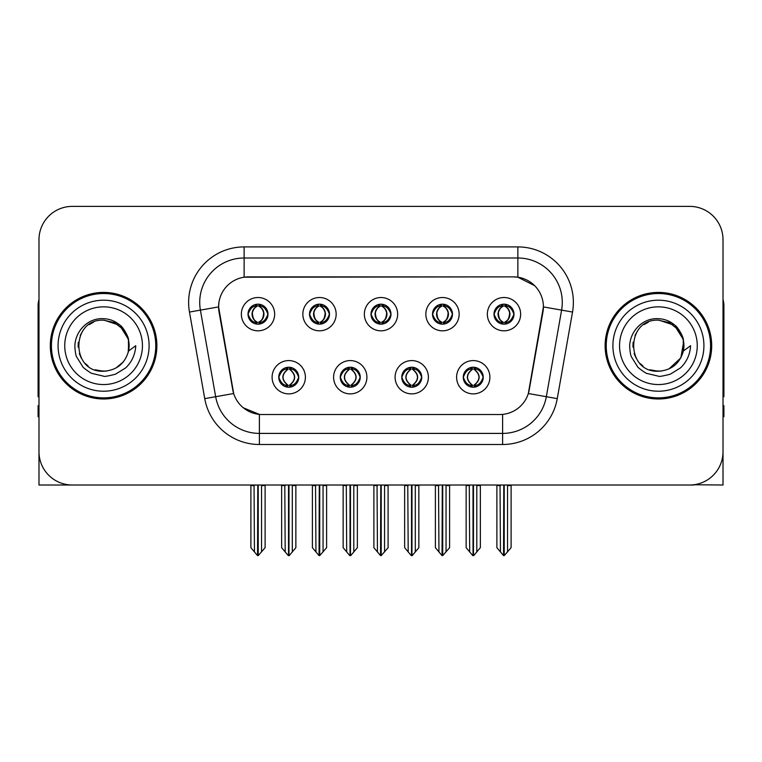 <?xml version="1.0" encoding="UTF-8"?>
<svg xmlns="http://www.w3.org/2000/svg" width="762" height="762" viewBox="0 0 762 762"><rect width="100%" height="100%" fill="white"/><g stroke="black" fill="none" stroke-linecap="round" stroke-linejoin="round"><path stroke-width="1.14" d="M371.008 314.173A9.992 9.992 0 0 0 381 324.164A9.992 9.992 0 0 0 390.992 314.173A9.992 9.992 0 0 0 381 304.181A9.992 9.992 0 0 0 371.008 314.173L371.104 314.173C373.17 319.754 375.761 322.44 378.885 322.24L378.209 323.764M364.35 314.173A16.65 16.65 0 0 0 381 330.822A16.65 16.65 0 0 0 397.65 314.173A16.65 16.65 0 0 0 381 297.523A16.65 16.65 0 0 0 364.35 314.173M401.755 377.228A9.992 9.992 0 0 0 411.747 387.22A9.992 9.992 0 0 0 421.738 377.228A9.992 9.992 0 0 0 411.747 367.236A9.992 9.992 0 0 0 401.755 377.228L401.85 377.228C403.746 382.6 406.337 385.296 409.642 385.296L410.823 385.296C404.212 379.914 404.212 374.533 410.823 369.151L409.642 369.151C406.403 369.084 403.803 371.78 401.85 377.228M395.097 377.228A16.65 16.65 0 0 0 411.747 393.878A16.65 16.65 0 0 0 428.396 377.228A16.65 16.65 0 0 0 411.747 360.578A16.65 16.65 0 0 0 395.097 377.228M432.511 314.173A9.992 9.992 0 0 0 442.493 324.164A9.992 9.992 0 0 0 452.485 314.173A9.992 9.992 0 0 0 442.493 304.181A9.992 9.992 0 0 0 432.511 314.173L432.597 314.173C434.673 319.754 437.264 322.44 440.379 322.24L439.703 323.764M425.844 314.173A16.65 16.65 0 0 0 442.493 330.822A16.65 16.65 0 0 0 459.153 314.173A16.65 16.65 0 0 0 442.493 297.523A16.65 16.65 0 0 0 425.844 314.173M494.005 314.173A9.992 9.992 0 0 0 503.996 324.164A9.992 9.992 0 0 0 513.988 314.173A9.992 9.992 0 0 0 503.996 304.181A9.992 9.992 0 0 0 494.005 314.173L494.1 314.173C496.167 319.754 498.758 322.44 501.882 322.24L501.206 323.764M487.347 314.173A16.65 16.65 0 0 0 503.996 330.822A16.65 16.65 0 0 0 520.646 314.173A16.65 16.65 0 0 0 503.996 297.523A16.65 16.65 0 0 0 487.347 314.173M309.515 314.173A9.992 9.992 0 0 0 319.507 324.164A9.992 9.992 0 0 0 329.489 314.173A9.992 9.992 0 0 0 319.507 304.181A9.992 9.992 0 0 0 309.515 314.173L309.601 314.173C311.677 319.754 314.268 322.44 317.392 322.24L316.706 323.764M302.847 314.173A16.65 16.65 0 0 0 319.507 330.822A16.65 16.65 0 0 0 336.156 314.173A16.65 16.65 0 0 0 319.507 297.523A16.65 16.65 0 0 0 302.847 314.173M248.012 314.173A9.992 9.992 0 0 0 258.004 324.164A9.992 9.992 0 0 0 267.995 314.173A9.992 9.992 0 0 0 258.004 304.181A9.992 9.992 0 0 0 248.012 314.173L248.107 314.173C250.174 319.754 252.765 322.44 255.889 322.24L255.213 323.764M241.354 314.173A16.65 16.65 0 0 0 258.004 330.822A16.65 16.65 0 0 0 274.653 314.173A16.65 16.65 0 0 0 258.004 297.523A16.65 16.65 0 0 0 241.354 314.173M278.759 377.228A9.992 9.992 0 0 0 288.75 387.22A9.992 9.992 0 0 0 298.742 377.228A9.992 9.992 0 0 0 288.75 367.236A9.992 9.992 0 0 0 278.759 377.228L278.854 377.228C280.749 382.6 283.34 385.296 286.645 385.296L287.826 385.296C281.216 379.914 281.216 374.533 287.826 369.151L286.645 369.151C283.407 369.084 280.807 371.78 278.854 377.228M272.101 377.228A16.65 16.65 0 0 0 288.75 393.878A16.65 16.65 0 0 0 305.4 377.228A16.65 16.65 0 0 0 288.75 360.578A16.65 16.65 0 0 0 272.101 377.228M340.262 377.228A9.992 9.992 0 0 0 350.253 387.22A9.992 9.992 0 0 0 360.245 377.228A9.992 9.992 0 0 0 350.253 367.236A9.992 9.992 0 0 0 340.262 377.228L340.357 377.228C342.243 382.6 344.843 385.296 348.139 385.296L349.32 385.296C342.709 379.914 342.709 374.533 349.32 369.151L348.139 369.151C344.9 369.084 342.309 371.78 340.357 377.228M333.604 377.228A16.65 16.65 0 0 0 350.253 393.878A16.65 16.65 0 0 0 366.903 377.228A16.65 16.65 0 0 0 350.253 360.578A16.65 16.65 0 0 0 333.604 377.228M463.258 377.228A9.992 9.992 0 0 0 473.25 387.22A9.992 9.992 0 0 0 483.241 377.228A9.992 9.992 0 0 0 473.25 367.236A9.992 9.992 0 0 0 463.258 377.228L463.344 377.228C465.239 382.6 467.839 385.296 471.135 385.296L472.316 385.296C465.706 379.914 465.706 374.533 472.316 369.151L471.135 369.151C467.897 369.084 465.296 371.78 463.344 377.228M456.6 377.228A16.65 16.65 0 0 0 473.25 393.878A16.65 16.65 0 0 0 489.899 377.228A16.65 16.65 0 0 0 473.25 360.578A16.65 16.65 0 0 0 456.6 377.228M218.599 306.848A29.975 29.975 0 0 0 219.056 312.049L232.753 389.753A29.975 29.975 0 0 0 262.271 414.528L499.729 414.528A29.975 29.975 0 0 0 529.247 389.753L542.944 312.049A29.975 29.975 0 0 0 513.436 276.873L248.564 276.873A29.975 29.975 0 0 0 218.599 306.848L218.932 302.409M693.925 484.746L723.014 485.013L723.014 239.687A33.299 33.299 0 0 0 689.705 206.388L72.295 206.388A33.299 33.299 0 0 0 38.986 239.687L38.986 485.013L139.113 485.013M622.887 485.013L693.925 485.013M50.311 345.7A53.283 53.283 0 0 0 103.594 398.983A53.283 53.283 0 0 0 156.877 345.7A53.283 53.283 0 0 0 103.594 292.418A53.283 53.283 0 0 0 50.311 345.7M605.123 345.7A53.283 53.283 0 0 0 658.406 398.983A53.283 53.283 0 0 0 711.689 345.7A53.283 53.283 0 0 0 658.406 292.418A53.283 53.283 0 0 0 605.123 345.7M244.126 246.907L517.874 246.907A55.502 55.502 0 0 1 572.529 312.049L557.26 398.631A55.502 55.502 0 0 1 502.606 444.494L259.394 444.494A55.502 55.502 0 0 1 204.74 398.631L189.471 312.049A55.502 55.502 0 0 1 244.126 246.907L244.126 258.004L517.874 258.004A44.406 44.406 0 0 1 561.604 310.115L546.335 396.707A44.406 44.406 0 0 1 502.606 433.397L259.394 433.397A44.406 44.406 0 0 1 215.665 396.707L200.396 310.115A44.406 44.406 0 0 1 244.126 258.004L244.126 277.206L513.436 276.873L517.874 277.206L534.619 285.655M499.729 414.528L262.271 414.528M259.394 444.494L259.394 414.385L243.402 407.832M572.529 312.049L543.401 306.905L528.323 393.525L557.26 398.631M204.74 398.631L233.677 393.525L218.599 306.905L200.396 310.115A44.406 44.406 0 0 1 199.73 302.409M529.247 389.753L529.066 390.696M232.934 390.696L232.753 389.753M689.705 206.388L72.295 206.388M38.986 239.687L38.986 451.714A33.299 33.299 0 0 0 72.295 485.013L689.705 485.013A33.299 33.299 0 0 0 723.014 451.714L723.014 239.687M474.964 387.067L474.174 385.296L475.355 385.296C478.593 385.372 481.193 382.676 483.146 377.209C481.241 371.837 478.641 369.151 475.355 369.151L476.04 367.636M474.964 367.389L474.174 369.151L475.355 369.151M472.65 385.296L472.65 385.296C465.868 379.914 465.868 374.533 472.65 369.151L472.65 369.151M474.174 369.151L474.174 369.151C480.784 374.533 480.784 379.914 474.174 385.296L473.85 385.296C480.632 379.914 480.632 374.533 473.85 369.151M469.287 485.013L469.697 551.926L472.792 555.612L473.697 555.612L480.355 547.688L480.355 485.565L476.802 485.565L476.802 551.926M473.469 485.013L473.469 555.612M477.212 485.013L476.802 485.565M480.355 485.013L480.355 485.565M473.021 555.612L473.021 485.013M466.144 485.013L466.144 547.688L469.697 551.926M469.697 485.565L466.144 485.565M500.034 485.013L500.443 551.926L503.539 555.612L503.777 485.013M504.215 485.013L504.215 555.612L511.102 547.688L511.102 485.565L507.549 485.565L507.959 485.013M496.891 485.013L496.891 547.688L500.443 551.926M500.443 485.565L496.891 485.565M507.549 551.926L507.549 485.565M511.102 485.013L511.102 485.565M502.272 324.012L503.063 322.24L501.882 322.24M502.272 304.333L503.063 306.105L501.882 306.105C498.662 306.048 496.072 308.734 494.1 314.173M513.988 314.173L513.893 314.173C511.969 308.8 509.378 306.114 506.111 306.105L504.93 306.105C508.102 307.8 509.778 310.486 509.969 314.173C509.778 317.859 508.102 320.545 504.93 322.24L506.111 322.24L506.787 323.764M513.893 314.173C511.893 319.659 509.302 322.345 506.111 322.24M503.063 322.24L503.396 322.24C500.139 320.545 498.415 317.859 498.224 314.173C498.415 310.486 500.139 307.8 503.396 306.105C501.034 307.057 499.358 309.248 498.367 312.668C498.643 318.068 500.32 321.259 503.396 322.24L503.063 322.24C499.891 320.545 498.215 317.859 498.024 314.173C498.215 310.486 499.891 307.8 503.063 306.105L503.063 306.105M504.596 322.24C507.854 320.545 509.578 317.859 509.768 314.173C509.578 310.486 507.854 307.8 504.596 306.105L504.596 306.105C506.959 307.057 508.635 309.248 509.626 312.668C509.349 318.068 507.673 321.259 504.587 322.24L505.425 324.06M413.471 387.067L412.68 385.296L413.861 385.296C417.1 385.372 419.7 382.676 421.643 377.209C419.738 371.837 417.147 369.151 413.861 369.151L414.538 367.636M413.471 367.389L412.68 369.151L413.861 369.151M411.147 385.296L411.147 385.296C404.136 379.914 404.136 374.533 411.156 369.151C404.365 374.533 404.365 379.914 411.147 385.296L410.327 387.115M410.823 369.151L410.032 367.389M412.68 369.151L412.68 369.151C419.291 374.533 419.291 379.914 412.68 385.296L412.347 385.296C419.129 379.914 419.129 374.533 412.347 369.151L413.175 367.341M412.68 385.296L412.347 385.296C419.367 379.914 419.367 374.533 412.337 369.151M407.784 485.013L408.194 551.926L411.29 555.612L412.204 555.612L418.852 547.688L418.852 485.565L415.3 485.565L415.3 551.926M411.975 485.013L411.975 555.612M415.709 485.013L415.3 485.565M418.852 485.013L418.852 485.565M411.528 555.612L411.528 485.013M404.641 485.013L404.641 547.688L408.194 551.926M408.194 485.565L404.641 485.565M351.968 387.067L351.177 385.296L352.358 385.296C355.606 385.372 358.197 382.676 360.15 377.209C358.245 371.837 355.654 369.151 352.358 369.151L353.044 367.636M351.968 367.389L351.177 369.151L352.358 369.151M349.653 385.296L349.653 385.296C342.633 379.914 342.633 374.533 349.663 369.151C342.871 374.533 342.871 379.914 349.653 385.296L348.825 387.115M349.32 369.151L348.529 367.389M351.177 369.151L351.177 369.151C357.788 374.533 357.788 379.914 351.177 385.296L350.853 385.296C357.635 379.914 357.635 374.533 350.853 369.151L351.673 367.341M351.177 385.296L350.853 385.296C357.864 379.914 357.864 374.533 350.844 369.151M346.291 485.013L346.7 551.926L349.796 555.612L350.71 555.612L357.359 547.688L357.359 485.565L353.806 485.565L353.806 551.926M350.472 485.013L350.472 555.612M354.216 485.013L353.806 485.565M357.359 485.013L357.359 485.565M350.025 555.612L350.025 485.013M343.148 485.013L343.148 547.688L346.7 551.926M346.7 485.565L343.148 485.565M290.474 387.067L289.684 385.296L290.865 385.296C294.103 385.372 296.704 382.676 298.656 377.209C296.751 371.837 294.151 369.151 290.865 369.151L291.541 367.636M290.474 367.389L289.684 369.151L290.865 369.151M288.15 385.296L288.15 385.296C281.368 379.914 281.368 374.533 288.15 369.151L288.15 369.151M289.684 369.151L289.684 369.151C296.294 374.533 296.294 379.914 289.684 385.296L289.35 385.296C296.132 379.914 296.132 374.533 289.35 369.151M284.788 485.013L285.198 551.926L288.303 555.612L289.208 555.612L295.856 547.688L295.856 485.565L292.303 485.565L292.303 551.926M288.979 485.013L288.979 555.612M292.713 485.013L292.303 485.565M295.856 485.013L295.856 485.565M288.531 555.612L288.531 485.013M281.645 485.013L281.645 547.688L285.198 551.926M285.198 485.565L281.645 485.565M438.531 485.013L438.95 551.926L442.046 555.612L442.274 485.013M442.722 485.013L442.722 555.612L449.599 547.688L449.599 485.565L446.046 485.565L446.465 485.013M435.397 485.013L435.397 547.688L438.95 551.926M438.95 485.565L435.397 485.565M446.046 551.926L446.046 485.565M449.599 485.013L449.599 485.565M440.779 324.012L441.569 322.24L440.379 322.24M440.779 304.333L441.569 306.105L440.379 306.105C437.169 306.048 434.569 308.734 432.597 314.173M452.485 314.173L452.399 314.173C450.475 308.8 447.875 306.114 444.608 306.105L443.427 306.105C446.599 307.8 448.285 310.486 448.466 314.173C448.285 317.859 446.599 320.545 443.427 322.24L444.608 322.24L445.294 323.764M452.399 314.173C450.399 319.659 447.799 322.345 444.608 322.24M441.569 322.24L441.893 322.24C438.636 320.545 436.921 317.859 436.721 314.173C436.921 310.486 438.636 307.8 441.893 306.105C439.531 307.057 437.855 309.248 436.874 312.668C437.15 318.068 438.826 321.259 441.903 322.24L441.569 322.24C438.398 320.545 436.712 317.859 436.531 314.173C436.712 310.486 438.398 307.8 441.569 306.105L441.569 306.105M443.103 322.24C446.351 320.545 448.075 317.859 448.266 314.173C448.075 310.486 446.351 307.8 443.103 306.105L443.103 306.105C445.456 307.057 447.142 309.248 448.123 312.668C447.846 318.068 446.17 321.259 443.093 322.24L443.922 324.06M377.038 485.013L377.447 551.926L380.543 555.612L380.781 485.013M381.219 485.013L381.219 555.612L388.106 547.688L388.106 485.565L384.553 485.565L384.962 485.013M373.894 485.013L373.894 547.688L377.447 551.926M377.447 485.565L373.894 485.565M384.553 551.926L384.553 485.565M388.106 485.013L388.106 485.565M379.276 324.012L380.067 322.24L378.885 322.24M379.276 304.333L380.067 306.105L378.885 306.105C375.666 306.048 373.075 308.734 371.104 314.173M390.992 314.173L390.896 314.173C388.972 308.8 386.382 306.114 383.115 306.105L381.933 306.105C385.105 307.8 386.782 310.486 386.972 314.173C386.782 317.859 385.105 320.545 381.933 322.24L383.115 322.24L383.791 323.764M390.896 314.173C388.896 319.659 386.305 322.345 383.115 322.24M380.067 306.105C376.895 307.8 375.218 310.486 375.028 314.173C375.218 317.859 376.895 320.545 380.067 322.24L380.4 322.24C377.142 320.545 375.418 317.859 375.228 314.173C375.418 310.486 377.142 307.8 380.4 306.105L380.4 306.105M381.6 306.105L381.6 306.105C384.858 307.8 386.582 310.486 386.772 314.173C386.582 317.859 384.858 320.545 381.6 322.24L381.6 322.24M315.535 485.013L315.954 551.926L319.049 555.612L319.278 485.013M319.726 485.013L319.726 555.612L326.603 547.688L326.603 485.565L323.05 485.565L323.469 485.013M312.401 485.013L312.401 547.688L315.954 551.926M315.954 485.565L312.401 485.565M323.05 551.926L323.05 485.565M326.603 485.013L326.603 485.565M317.783 324.012L318.573 322.24L317.392 322.24M317.783 304.333L318.573 306.105L317.392 306.105C314.173 306.048 311.572 308.734 309.601 314.173M329.489 314.173L329.403 314.173C327.479 308.8 324.879 306.114 321.621 306.105L320.431 306.105C323.602 307.8 325.288 310.486 325.469 314.173C325.288 317.859 323.602 320.545 320.431 322.24L321.621 322.24L322.297 323.764M329.403 314.173C327.403 319.659 324.803 322.345 321.621 322.24M318.573 322.24L318.897 322.24C315.649 320.545 313.925 317.859 313.734 314.173C313.925 310.486 315.649 307.8 318.897 306.105C316.544 307.057 314.858 309.248 313.877 312.668C314.154 318.068 315.83 321.259 318.907 322.24L318.573 322.24C315.401 320.545 313.715 317.859 313.534 314.173C313.715 310.486 315.401 307.8 318.573 306.105L318.573 306.105M320.107 322.24C323.364 320.545 325.079 317.859 325.279 314.173C325.079 310.486 323.364 307.8 320.107 306.105L320.107 306.105C322.469 307.057 324.145 309.248 325.126 312.668C324.85 318.068 323.174 321.259 320.097 322.24L320.926 324.06M254.041 485.013L254.451 551.926L257.546 555.612L257.785 485.013M258.223 485.013L258.223 555.612L265.109 547.688L265.109 485.565L261.557 485.565L261.966 485.013M250.898 485.013L250.898 547.688L254.451 551.926M254.451 485.565L250.898 485.565M261.557 551.926L261.557 485.565M265.109 485.013L265.109 485.565M256.28 324.012L257.07 322.24L255.889 322.24M256.28 304.333L257.07 306.105L255.889 306.105C252.67 306.048 250.079 308.734 248.107 314.173M267.995 314.173L267.9 314.173C265.976 308.8 263.385 306.114 260.118 306.105L258.937 306.105C262.109 307.8 263.785 310.486 263.976 314.173C263.785 317.859 262.109 320.545 258.937 322.24L260.118 322.24L260.795 323.764M267.9 314.173C265.9 319.659 263.309 322.345 260.118 322.24M257.07 322.24L257.404 322.24C254.146 320.545 252.422 317.859 252.232 314.173C252.422 310.486 254.146 307.8 257.404 306.105C255.041 307.057 253.365 309.248 252.374 312.668C252.651 318.068 254.327 321.259 257.413 322.24L257.07 322.24C253.898 320.545 252.222 317.859 252.032 314.173C252.222 310.486 253.898 307.8 257.07 306.105L257.07 306.105M258.604 322.24C261.861 320.545 263.585 317.859 263.776 314.173C263.585 310.486 261.861 307.8 258.604 306.105L258.604 306.105C260.966 307.057 262.642 309.248 263.633 312.668C263.357 318.068 261.68 321.259 258.604 322.24L259.432 324.06M38.986 416.747L38.1 416.747L38.1 405.641L38.986 405.641M38.986 396.707A22.203 22.203 0 0 0 38.1 396.764L38.1 305.733A22.203 22.203 0 0 1 38.986 299.523M723.014 405.641L723.9 405.641L723.9 416.747L723.014 416.747M723.014 299.523A22.203 22.203 0 0 1 723.9 305.733L723.9 396.764A22.203 22.203 0 0 0 723.014 396.707M103.375 371.227L95.069 369.77M88.154 366.027L85.268 363.484M81.344 358.216L79.305 353.558M78.105 347.12L78.305 342.233M80.22 335.423L82.639 331.118M89.192 324.622L93.488 322.25M99.279 370.865L106.08 371.104M103.594 371.237C116.662 370.342 124.987 363.598 128.559 351.006L135.769 345.7C135.236 354.549 131.893 361.931 125.73 367.856L115.424 374.218C107.918 376.133 103.975 376.78 103.594 376.171L92.231 373.485C91.621 373.961 82.201 366.979 82.858 366.846L76.733 357.054C75.79 355.549 75.162 351.844 74.847 345.938C75.343 330.908 88.173 317.659 103.594 318.687C109.814 318.935 115.31 321.126 120.091 325.269C122.577 326.346 129.064 337.214 128.568 340.395A25.527 25.527 0 0 1 128.568 350.987L128.416 339.738L123.434 329.632L114.586 322.659L103.594 320.183C70.656 318.583 70.656 372.808 103.594 371.237L106.585 371.056M116.014 367.998L123.454 361.731M128.178 352.577L128.826 341.814M128.216 338.957L120.329 326.422M118.367 324.879L104.194 320.183M118.405 366.493L120.348 364.96M149.104 345.7A45.51 45.51 0 0 1 103.594 391.211A45.51 45.51 0 0 1 58.083 345.7A45.51 45.51 0 0 1 103.594 300.19A45.51 45.51 0 0 1 149.104 345.7M103.594 397.869A52.178 52.178 0 0 1 51.425 345.7A52.178 52.178 0 0 1 103.594 293.522A52.178 52.178 0 0 1 155.772 345.7A52.178 52.178 0 0 1 103.594 397.869M103.594 384.553A38.852 38.852 0 0 1 64.741 345.7A38.852 38.852 0 0 1 103.594 306.848A38.852 38.852 0 0 1 142.446 345.7A38.852 38.852 0 0 1 103.594 384.553M658.187 371.227L649.881 369.77M642.966 366.027L640.08 363.484M636.156 358.216L634.117 353.558M632.917 347.12L633.108 342.233M635.032 335.423L637.451 331.118M644.004 324.622L648.3 322.25M654.091 370.865L660.892 371.104M658.406 371.237C671.474 370.342 679.799 363.598 683.371 351.006L690.582 345.7C690.048 354.549 686.705 361.931 680.542 367.856L670.236 374.218C662.73 376.133 658.787 376.78 658.406 376.171L647.043 373.485C646.433 373.961 637.013 366.979 637.67 366.846L631.546 357.054C630.603 355.549 629.974 351.844 629.66 345.938C630.155 330.908 642.985 317.659 658.406 318.687C664.626 318.935 670.122 321.126 674.903 325.269C677.389 326.346 683.876 337.214 683.381 340.395A25.527 25.527 0 0 1 683.381 350.987L683.228 339.738L678.247 329.632L669.398 322.659L658.406 320.183C625.469 318.583 625.469 372.808 658.406 371.237L661.397 371.056M668.95 368.941L680.857 357.854L683.638 341.814M683.028 338.957L675.142 326.422M673.179 324.879L659.006 320.183M673.217 366.493L675.161 364.96M703.917 345.7A45.51 45.51 0 0 1 658.406 391.211A45.51 45.51 0 0 1 612.896 345.7A45.51 45.51 0 0 1 658.406 300.19A45.51 45.51 0 0 1 703.917 345.7M658.406 397.869A52.178 52.178 0 0 1 606.228 345.7A52.178 52.178 0 0 1 658.406 293.522A52.178 52.178 0 0 1 710.575 345.7A52.178 52.178 0 0 1 658.406 397.869M658.406 384.553A38.852 38.852 0 0 1 619.554 345.7A38.852 38.852 0 0 1 658.406 306.848A38.852 38.852 0 0 1 697.259 345.7A38.852 38.852 0 0 1 658.406 384.553M517.874 246.907L517.874 277.206M502.606 414.385L502.606 444.494M189.471 312.049L200.396 310.115M471.135 385.296L470.459 386.82M471.526 387.067L472.316 385.296M471.135 369.151L470.459 367.636M471.526 367.389L472.316 369.151M475.355 385.296L476.04 386.82M501.882 306.105L501.206 304.581M506.111 306.105L506.787 304.581M505.72 304.333L504.93 306.105M505.72 324.012L504.93 322.24M409.642 385.296L408.956 386.82M410.032 387.067L410.823 385.296M409.642 369.151L408.956 367.636M413.861 385.296L414.538 386.82M348.139 385.296L347.462 386.82M348.529 387.067L349.32 385.296M348.139 369.151L347.462 367.636M352.358 385.296L353.044 386.82M286.645 385.296L285.96 386.82M287.036 387.067L287.826 385.296M286.645 369.151L285.96 367.636M287.036 367.389L287.826 369.151M290.865 385.296L291.541 386.82M440.379 306.105L439.703 304.581M444.608 306.105L445.294 304.581M444.217 304.333L443.427 306.105M444.217 324.012L443.427 322.24M378.885 306.105L378.209 304.581M383.115 306.105L383.791 304.581M382.724 304.333L381.933 306.105M382.724 324.012L381.933 322.24M317.392 306.105L316.706 304.581M321.621 306.105L322.297 304.581M321.221 304.333L320.431 306.105M321.221 324.012L320.431 322.24M255.889 306.105L255.213 304.581M260.118 306.105L260.795 304.581M259.728 304.333L258.937 306.105M259.728 324.012L258.937 322.24M471.821 387.115L472.659 385.296C465.63 379.914 465.63 374.533 472.659 369.151L471.821 367.341M474.669 367.341L473.84 369.151C480.86 374.533 480.86 379.914 473.84 385.296L474.669 387.115M502.568 324.06L503.396 322.24M502.568 304.286L503.396 306.105M505.425 304.286L504.587 306.105M410.327 367.341L411.156 369.151M413.175 387.115L412.337 385.296M348.825 367.341L349.663 369.151M351.673 387.115L350.844 385.296M287.331 387.115L288.16 385.296C281.14 379.914 281.14 374.533 288.16 369.151L287.331 367.341M290.179 367.341L289.341 369.151C296.37 374.533 296.37 379.914 289.341 385.296L290.179 387.115M441.074 324.06L441.903 322.24M441.074 304.286L441.903 306.105M443.922 304.286L443.093 306.105M379.571 324.06L380.409 322.24C377.323 321.259 375.647 318.068 375.371 312.668C376.361 309.248 378.038 307.057 380.409 306.105L379.571 304.286M382.429 304.286L381.591 306.105C383.962 307.057 385.639 309.248 386.629 312.668C386.353 318.068 384.677 321.259 381.591 322.24L382.429 324.06M318.078 324.06L318.907 322.24M318.078 304.286L318.907 306.105M320.926 304.286L320.097 306.105M256.575 324.06L257.413 322.24M256.575 304.286L257.413 306.105M259.432 304.286L258.604 306.105"/></g></svg>
